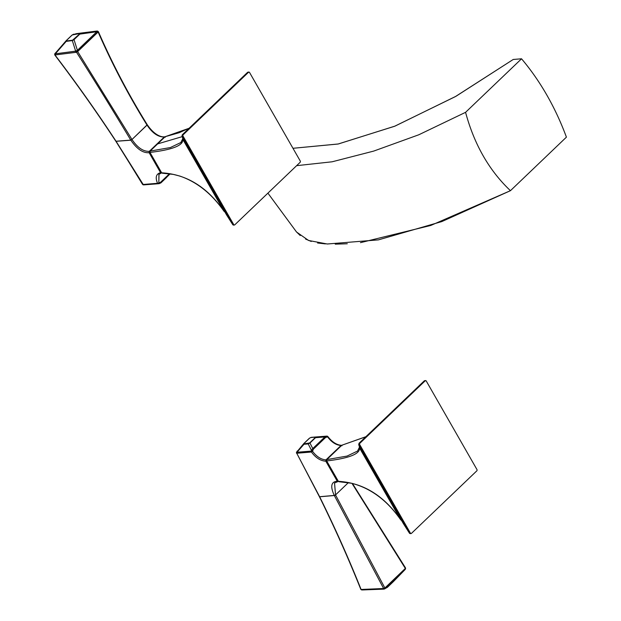 <?xml version="1.0" encoding="UTF-8"?>
<svg xmlns="http://www.w3.org/2000/svg" width="621" height="621" viewBox="0 0 621 621"><rect width="100%" height="100%" fill="white"/><g stroke="black" fill="none" stroke-linecap="round" stroke-linejoin="round"><path stroke-width="0.93" d="M292.98 148.295L338.065 144.025L394.591 126.273L455.317 96.643L513.241 59.469L456 96.263L395.018 126.102L338.344 143.971L292.98 148.295M296.233 231.672L300.215 235.522M305.563 239.062L311.23 241.453M317.556 242.997L325.381 243.89M335.239 244.154L347.294 243.758M360.452 242.656L430.803 225.446L510.446 190.686L566.414 137.148L510.446 190.686C489.193 170.589 474.234 144.468 465.571 112.331L521.539 58.793L513.241 59.469L521.539 58.793A240.156 182.613 -94.6 0 1 566.414 137.148A240.156 182.613 85.4 0 0 521.539 58.793L465.571 112.331L418.787 134.78L373.656 151.105L332.119 161.794L296.636 165.667L332.119 161.794L373.656 151.105L418.787 134.78L465.571 112.331C474.234 144.468 489.193 170.589 510.446 190.686L441.779 221.588L378.391 239.877L327.29 243.999L308.575 240.474L296.543 232.021L267.915 193.147M189.18 128.19L179.151 132.715L165.163 136.698L189.11 128.26L165.163 136.698L157.641 143.893L182.271 136.636L157.641 143.893L150.119 151.089L170.379 147.55L180.858 142.519L170.379 147.55L150.119 151.089L149.987 152.424L161.654 172.801C186.525 174.291 207.282 187.068 223.917 211.14L182.838 139.407C183.428 145.423 172.483 149.762 149.987 152.424L161.654 172.801L162.686 173.026L161.654 172.801C186.525 174.291 207.282 187.068 223.917 211.14L225.4 211.745L223.917 211.14A0.963 0.652 144.1 0 0 224.041 211.295M165.163 136.698L150.119 151.089L149.987 152.424C172.483 149.762 183.428 145.423 182.838 139.407A0.963 0.947 -178 0 1 182.69 138.879A0.963 0.947 2 0 0 182.838 139.407L223.917 211.14M226.455 214.703L182.784 138.46L183.467 138.467M233.822 224.926L232.797 224.701L233.729 224.623A0.963 0.73 85.4 0 0 234.754 224.849L300.114 162.329A0.963 0.73 85.4 0 0 300.246 160.994L249.549 72.478A0.963 0.73 85.4 0 0 248.524 72.253L183.164 134.773A0.963 0.73 85.4 0 0 183.032 136.108L233.729 224.623A0.963 0.73 85.4 0 0 234.754 224.849L300.114 162.329A0.963 0.73 85.4 0 0 300.246 160.994L249.549 72.478A0.963 0.73 85.4 0 0 248.524 72.253L183.164 134.773L182.232 134.842L214.905 103.575L215.836 103.497L214.905 103.575L247.593 72.323L248.524 72.432L247.593 72.323L182.232 134.842L183.164 134.773A0.963 0.73 85.4 0 0 183.032 136.108L233.729 224.623L232.797 224.701L182.1 136.185L183.032 136.108L181.984 135.976M182.784 138.46A0.963 0.947 172.6 0 1 182.652 138.087A0.963 0.947 -7.4 0 0 182.784 138.46L182.023 136.046L182.232 134.842L182.023 136.046L182.784 138.46L226.58 214.928L182.784 138.46L181.992 135.983M182.023 136.046L232.797 224.701L226.58 214.928L232.867 224.825L233.706 225.012L232.867 224.825L226.611 214.975A0.963 0.644 -34.3 0 1 226.58 214.928A0.963 0.644 145.7 0 0 226.642 215.013M183.87 139.236L182.838 139.407L183.87 139.236M182.799 138.467A0.963 0.947 2 0 0 182.69 138.879L180.858 142.519M98.141 31.586L98.382 31.648C112.37 63.738 128.64 94.734 147.2 124.635L146.967 125.023L146.975 124.611C128.438 94.695 112.16 63.684 98.141 31.586L98.134 31.997C112.129 64.087 128.407 95.098 146.967 125.023L131.986 139.5L77.664 51.574L98.134 31.997C112.129 64.087 128.407 95.098 146.967 125.023L147.03 125.116C152.479 133.22 158.239 137.171 164.309 136.969L165.341 137.202L164.309 136.969L149.265 151.361L164.309 136.969C158.239 137.171 152.479 133.22 147.03 125.116L131.986 139.5C137.435 147.612 143.203 151.563 149.265 151.361L149.141 152.696L160.575 172.677L161.607 172.91L159.015 174.276L158.821 182.861A0.963 0.699 85.8 0 1 158.192 183.707L143.855 184.872A0.963 0.73 -94.6 0 1 143.203 184.468L116.08 141.301L130.837 140.199C136.876 149.024 142.977 153.193 149.141 152.696L160.575 172.677C156.104 173.864 155.095 177.404 157.54 183.304L143.203 184.468L157.54 183.304A0.963 0.474 -21.9 0 0 158.821 182.861L160.606 182.232L169.463 173.756L160.606 182.232L159.356 182.799A0.963 0.691 85.8 0 1 158.735 183.661L143.855 184.872L159.155 183.669L160.955 182.846L170.138 173.849M161.607 172.91L160.575 172.677C156.104 173.864 155.095 177.404 157.54 183.304A0.963 0.474 -21.9 0 0 158.821 182.861L158.914 174.377M142.783 183.979L142.566 184.398L116.042 141.239C96.946 112.083 76.593 83.323 54.974 54.966L76.523 52.265C94.501 80.575 112.587 109.855 130.775 140.105L116.042 141.239C96.985 112.137 76.631 83.377 54.974 54.966L54.842 54.772M75.677 33.883L97.388 31.174L77.4 50.324L74.031 39.666L79.853 34.101L96.822 31.741L79.853 34.101L79.814 33.41A0.963 0.737 82.7 0 0 79.472 33.581L72.238 34.962L66.416 40.528L66.447 40.994L72.541 40.218L79.504 34.039L79.472 33.581L73.379 34.357A0.963 0.737 -97.3 0 1 73.713 34.186L72.005 35.102A0.963 0.528 46.3 0 1 72.044 35.055A0.963 0.528 46.3 0 1 72.238 34.962L66.416 40.528A0.963 0.528 -133.7 0 0 66.222 40.621A0.963 0.528 -133.7 0 0 66.183 40.668L66.222 41.351L72.323 40.582L75.669 51.194L55.323 53.833L66.222 41.351L54.803 53.848L65.935 40.955M130.775 140.105L131.924 139.415L77.664 51.574L76.523 52.265C94.477 80.536 112.556 109.816 130.775 140.105L131.986 139.5L130.775 140.105M170.007 173.833L160.955 182.846L158.735 183.661L160.591 182.838A0.963 0.528 -133.7 0 0 160.606 182.232A0.963 0.528 -133.7 0 1 160.591 182.838L170.007 173.833M158.627 173.476L158.945 174.346L158.627 173.476M54.71 54.221A0.963 0.458 28.2 0 1 54.695 53.949A0.963 0.458 28.2 0 1 54.803 53.848A0.963 0.792 61.1 0 0 54.974 54.966L54.772 54.966C76.352 83.33 96.697 112.075 115.809 141.2L115.871 140.975M115.832 141.231L142.807 184.453A0.963 0.668 96.9 0 0 143.467 184.841L154.947 184.01A0.963 0.73 -94.6 0 1 154.947 184.01L159.155 183.669A0.963 0.73 85.4 0 0 159.162 183.669L160.955 182.846A0.963 0.528 -133.7 0 0 160.955 182.846L166.521 177.513A0.963 0.528 46.3 0 1 166.513 177.528A0.963 0.528 46.3 0 1 166.498 177.536L160.94 182.853L159.162 183.669L143.847 184.872A0.963 0.73 -94.6 0 1 143.203 184.468L142.807 184.453A0.963 0.668 96.9 0 0 143.467 184.841M147.03 125.116L147.037 124.697M164.309 136.969L165.341 137.202M149.141 152.696L149.265 151.361C143.203 151.563 137.435 147.612 131.986 139.5L130.837 140.199C136.876 149.024 142.977 153.193 149.141 152.696M66.268 40.582L72.005 35.102A0.963 0.528 46.3 0 1 72.044 35.055L66.222 40.621A0.963 0.528 -133.7 0 0 66.183 40.668L66.222 41.351A0.963 0.737 -97.3 0 1 66.447 40.994L66.416 40.528A0.963 0.528 -133.7 0 0 66.222 40.621L54.695 53.949A0.963 0.458 28.2 0 1 54.803 53.848A0.963 0.792 61.1 0 0 54.974 54.966L76.523 52.265A0.963 0.613 -80.4 0 1 76.639 51.023A0.963 0.435 31.2 0 1 77.664 51.574L78.137 50.984A0.963 0.536 -133.9 0 0 77.4 50.324L75.669 51.194L72.323 40.582L74.031 39.666L77.4 50.324L76.639 51.023L55.323 53.833L54.803 53.848L55.354 53.064M158.735 183.661A0.963 0.691 -94.2 0 0 159.356 182.799L158.821 182.861A0.963 0.699 85.8 0 1 158.192 183.707L158.735 183.661M158.192 183.707A0.963 0.73 -94.6 0 1 157.54 183.304A0.963 0.73 85.4 0 0 158.192 183.707M76.43 33.643L97.388 31.174L77.4 50.324A0.963 0.536 46.1 0 1 78.137 50.984L97.551 32.408A0.963 0.528 -133.6 0 0 96.822 31.741A0.963 0.528 46.4 0 1 97.551 32.408L98.134 31.997A0.963 0.59 -116.7 0 0 97.388 31.174A0.963 0.644 -77.4 0 1 97.73 31.12L98.134 31.997A0.963 0.59 -116.7 0 0 97.388 31.174A0.963 0.644 -77.4 0 1 97.73 31.12L96.729 31.066A0.963 0.745 82.8 0 1 96.791 31.058M55.448 54.811A0.963 0.737 -97.3 0 1 55.323 53.833A0.963 0.737 82.7 0 0 55.448 54.811M75.832 52.234A0.963 0.737 -97.4 0 1 75.669 51.194A0.963 0.737 82.6 0 0 75.832 52.234M77.664 51.574L76.523 52.265A0.963 0.613 -80.4 0 1 76.639 51.023A0.963 0.435 31.2 0 1 77.664 51.574M79.472 33.581L79.504 34.039A0.963 0.528 46.3 0 1 79.853 34.101L79.814 33.41A0.963 0.737 82.7 0 0 79.472 33.581M73.682 39.604L79.504 34.039A0.963 0.528 46.3 0 1 79.853 34.101L74.031 39.666A0.963 0.528 -133.7 0 0 73.682 39.604L72.541 40.218A0.963 0.737 82.7 0 0 72.323 40.582L74.031 39.666A0.963 0.528 -133.7 0 0 73.682 39.604M66.447 40.994L72.541 40.218A0.963 0.737 82.7 0 0 72.323 40.582L66.222 41.351A0.963 0.737 -97.3 0 1 66.447 40.994M66.183 40.668L66.222 41.351L66.183 40.668M96.729 31.066L76.282 33.666L72.044 35.055A0.963 0.528 46.3 0 1 72.238 34.962L73.379 34.357A0.963 0.737 -97.3 0 1 73.713 34.186M359.528 447.927C360.118 453.943 349.173 458.282 326.685 460.945L338.352 481.322C363.223 482.812 383.972 495.597 400.607 519.661L359.528 447.927L400.607 519.661C383.972 495.597 363.223 482.812 338.352 481.322L339.376 481.547L338.352 481.322L326.685 460.945C349.173 458.282 360.118 453.943 359.528 447.927L360.568 447.764L359.528 447.927A0.963 0.947 2 0 1 359.497 446.988M365.8 436.788L341.853 445.218L326.809 459.61L347.069 456.07L357.556 451.04L347.069 456.07L326.809 459.61L326.685 460.945L326.809 459.61L341.853 445.218L365.8 436.788M403.145 523.231L359.474 446.98L360.157 446.988M410.512 533.447L409.487 533.222L410.419 533.144A0.963 0.73 85.4 0 0 411.444 533.377L476.804 470.858A0.963 0.73 85.4 0 0 476.936 469.515L426.247 380.999A0.963 0.73 85.4 0 0 425.214 380.774L359.854 443.293A0.963 0.73 85.4 0 0 359.73 444.628L410.419 533.144L409.487 533.222L358.791 444.706L359.73 444.628L410.419 533.144A0.963 0.73 85.4 0 0 411.444 533.377L476.804 470.858A0.963 0.73 85.4 0 0 476.936 469.515L426.247 380.999A0.963 0.73 85.4 0 0 425.214 380.774L359.854 443.293L358.922 443.371L424.283 380.852L425.214 380.774L424.376 380.766L425.214 380.952L424.283 380.852L358.922 443.371L359.854 443.293A0.963 0.73 85.4 0 0 359.73 444.628L358.682 444.504L359.349 446.608A0.963 0.947 -7.4 0 0 359.474 446.98A0.963 0.947 172.6 0 1 359.349 446.608L358.922 443.371L359.474 446.98L403.277 523.456L359.474 446.98M338.95 481.725L351.688 483.278C370.869 488.285 387.194 500.433 400.646 519.723A0.963 0.652 -35.9 0 1 400.607 519.661L402.09 520.266L400.607 519.661A0.963 0.652 144.1 0 0 400.739 519.816M358.713 444.566L409.487 533.222L403.277 523.456L409.557 533.346L410.396 533.532L409.557 533.346L403.301 523.495A0.963 0.644 -34.3 0 1 403.277 523.456A0.963 0.644 145.7 0 0 403.332 523.542M365.878 436.71L341.853 445.218M303.987 443.402L309.343 438.271A0.963 0.528 46.3 0 1 309.382 438.232A0.963 0.528 46.3 0 1 309.6 438.139L304.158 443.347A0.963 0.528 -133.7 0 0 303.941 443.433A0.963 0.528 -133.7 0 0 303.902 443.479L303.995 444.263A0.963 0.73 -94.6 0 1 304.228 443.852L304.158 443.347L304.228 443.852L309.638 442.959L315.204 437.626L315.057 437.184L310.842 437.526L309.6 438.139L304.158 443.347A0.963 0.528 -133.7 0 0 303.941 443.433A0.963 0.528 -133.7 0 0 303.902 443.479L303.995 444.263L296.985 452.259L312.534 451.257C316.555 456.629 321.026 459.501 325.963 459.882C321.026 459.501 316.555 456.629 312.534 451.257L313.442 449.107A0.963 0.528 -133.7 0 0 312.767 448.556L311.478 450.372L308.202 443.922L309.957 443.014L312.767 448.556L324.892 436.959L315.522 437.689L315.429 437.013L326.328 436.167L324.892 436.959L315.522 437.689L309.957 443.014L312.767 448.556L324.892 436.959A0.963 0.528 46.3 0 1 325.567 437.51L327.57 436.866A0.963 0.543 -94.3 0 0 326.988 436.113A0.963 0.73 -94.6 0 1 327.632 436.524L327.57 436.866C331.598 442.237 336.07 445.117 341.007 445.498L325.963 459.882L341.007 445.498L342.031 445.731L341.007 445.498C336.07 445.117 331.598 442.237 327.57 436.866L325.567 437.51L313.442 449.107L312.534 451.257L311.431 452.018L296.753 453.252L319.629 496.722L334.284 495.434C330.116 486.429 331.109 481.679 337.273 481.205L325.831 461.224C320.452 460.836 315.654 457.77 311.431 452.018L297.094 453.183A0.963 0.73 -94.6 0 1 296.985 452.259L311.323 451.094L311.478 450.372L308.202 443.922L303.995 444.263L296.597 452.22L303.661 443.751M319.66 496.777L296.753 453.252L319.38 496.66C334.603 527.477 348.404 558.357 360.785 589.298A0.963 0.442 -22.9 0 0 361.088 589.469C348.715 558.465 334.905 527.563 319.66 496.777L334.331 495.527L383.631 588.514L384.88 587.994A0.963 0.598 63.1 0 1 384.678 588.894L387.589 587.163L393.404 581.598L393.318 580.829L393.404 581.598L404.931 569.729L387.589 587.163L385.509 588.312L405.428 569.053A0.963 0.427 -148.3 0 0 405.536 568.968A0.963 0.427 -148.3 0 0 405.342 568.425L351.96 483.34L405.342 568.425L384.88 587.994L335.573 495.007L334.54 483.014L335.534 494.921L348.389 482.626L335.534 494.921L334.284 495.434L383.631 588.514L361.088 589.469C348.738 558.52 334.929 527.625 319.66 496.784M341.457 445.319C336.629 444.962 332.088 442.02 327.826 436.501L327.57 436.866A0.963 0.543 -94.3 0 0 326.988 436.113A0.963 0.543 -94.3 0 0 326.98 436.121L326.328 436.167A0.963 0.551 85.7 0 1 326.933 436.928A0.963 0.551 -94.3 0 0 326.328 436.167L324.892 436.959A0.963 0.528 46.3 0 1 325.567 437.51L313.442 449.107A0.963 0.528 -133.7 0 0 312.767 448.556L311.478 450.372L312.697 450.543L311.478 450.372L311.323 451.094L312.534 451.257L311.431 452.018A0.963 0.73 -94.6 0 1 311.323 451.094A0.963 0.73 85.4 0 0 311.431 452.018C315.654 457.77 320.452 460.836 325.831 461.224L325.963 459.882L325.831 461.224L337.273 481.205L338.298 481.43L334.572 482.983M338.298 481.43L337.273 481.205C331.109 481.679 330.116 486.429 334.284 495.434L335.573 495.007A0.963 0.404 154.4 0 1 334.331 495.527A0.963 0.404 -25.6 0 0 335.573 495.007L384.88 587.994A0.963 0.598 63.1 0 1 384.686 588.894A0.963 0.768 -116.3 0 1 384.678 588.902A0.963 0.768 -116.3 0 1 383.631 588.514L385.455 587.59A0.963 0.536 46.3 0 1 385.509 588.312A0.963 0.536 -133.7 0 0 385.455 587.59L404.869 569.015A0.963 0.528 46.3 0 1 404.931 569.729A0.963 0.528 -133.7 0 0 404.869 569.015L405.513 567.92L405.536 568.968A0.963 0.427 -148.3 0 0 405.342 568.425L405.249 567.835M341.007 445.498L342.031 445.731M387.551 587.194A0.963 0.528 -133.7 0 0 387.566 587.179A0.963 0.528 -133.7 0 0 387.589 587.163L386.883 587.683M297.335 450.97L296.597 452.22A0.963 0.776 71.2 0 0 296.753 453.252L296.566 452.856M327.826 436.501L326.988 436.113L315.437 437.013A0.963 0.73 85.4 0 0 315.057 437.184L315.204 437.626A0.963 0.528 46.3 0 1 315.522 437.689L315.429 437.013A0.963 0.73 85.4 0 0 315.421 437.013L311.214 437.355L315.421 437.013A0.963 0.73 85.4 0 0 315.057 437.184L310.842 437.526A0.963 0.73 -94.6 0 1 311.214 437.355L309.382 438.232A0.963 0.528 46.3 0 1 309.6 438.139L310.842 437.526A0.963 0.73 -94.6 0 1 311.214 437.355L309.343 438.271A0.963 0.528 46.3 0 1 309.382 438.232L303.762 443.619L296.597 452.22A0.963 0.776 71.2 0 0 296.753 453.252L297.094 453.183A0.963 0.73 -94.6 0 1 296.985 452.259L296.535 452.569M308.202 443.922L303.995 444.263A0.963 0.73 -94.6 0 1 304.228 443.852L308.443 443.51A0.963 0.73 85.4 0 0 308.202 443.922L309.957 443.014A0.963 0.528 -133.7 0 0 309.638 442.959L315.204 437.626A0.963 0.528 46.3 0 1 315.522 437.689L309.957 443.014A0.963 0.528 -133.7 0 0 309.638 442.959L308.443 443.51A0.963 0.73 85.4 0 0 308.202 443.922M303.902 443.479L303.995 444.263L303.902 443.479M383.755 589.143L384.678 588.894A0.963 0.598 63.1 0 1 384.678 588.894A0.963 0.768 -116.3 0 1 383.631 588.514L383.041 588.661A0.963 0.714 87.8 0 0 383.755 589.143A0.963 0.714 -92.2 0 1 383.041 588.661L361.686 589.539A0.963 0.722 87.9 0 0 362.361 589.942L382.738 589.182M361.088 589.469A0.963 0.613 103 0 0 361.453 589.857L362.299 589.95A0.963 0.722 -92.1 0 1 361.686 589.539L361.088 589.469A0.963 0.613 103 0 0 361.453 589.857L360.785 589.298A0.963 0.442 -22.9 0 0 361.088 589.469M362.361 589.942A0.963 0.722 -92.1 0 1 362.299 589.95L383.693 589.143L387.566 587.179A0.963 0.528 -133.7 0 0 387.589 587.163L386.906 587.676M404.931 569.729L384.787 588.84M393.318 580.829L393.404 581.598A0.963 0.528 46.3 0 1 393.388 581.613A0.963 0.528 46.3 0 1 393.372 581.629M405.536 568.968L393.388 581.613A0.963 0.528 46.3 0 1 393.388 581.613L387.566 587.179M224.88 211.994L223.956 211.202C211.683 193.674 196.981 181.961 179.826 176.061L173.282 174.392L162.26 173.205M248.897 72.075L247.911 72.152M234.381 225.027L233.395 225.105M183.016 138.157L182.69 138.879M164.705 136.799C161.476 137.404 154.357 135.145 147.255 124.72L147.2 124.635M142.566 184.398L143.847 184.872M54.772 54.966L54.695 53.949M357.572 451.017L359.706 446.678M411.079 533.548L410.093 533.625M425.587 380.595L424.601 380.681M400.646 519.723L401.57 520.514M352.418 483.448L405.513 567.92M296.489 453.151L296.45 452.321"/></g></svg>

